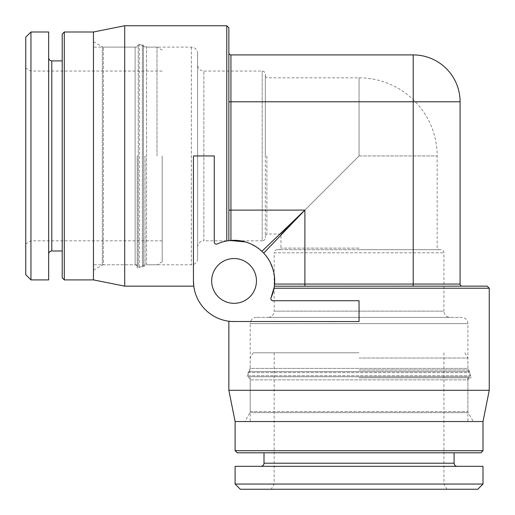 <?xml version="1.0" encoding="UTF-8"?>
<svg xmlns="http://www.w3.org/2000/svg" width="515" height="515" viewBox="0 0 515 515"><rect width="100%" height="100%" fill="white"/><g stroke="black" fill="none" stroke-linecap="round" stroke-linejoin="round"><path stroke-width="0.39" stroke-dasharray="2.58 1.93" d="M487.164 286.14L462.167 286.14A2.086 2.086 0 0 1 460.088 284.061L460.088 101.783L413.217 101.783L413.217 54.912L230.939 54.912A2.086 2.086 0 0 1 228.86 52.833L228.86 240.647L230.939 240.434C246.428 239.14 258.504 247.696 261.858 251.314L265.991 255.82M413.217 286.14L413.217 284.061L460.088 284.061A2.086 2.086 0 0 0 462.167 286.14L274.353 286.14L274.025 288.226L489.25 288.226M221.978 242.153L217.221 243.968A2.086 2.086 0 0 1 214.272 242.076L214.272 155.948L214.272 242.076L214.272 155.948L193.44 155.948L193.44 280.933A40.621 40.621 0 0 0 234.068 321.56L233.623 321.553M232.407 321.521L231.814 321.495M217.195 243.981L222.602 241.966M226.774 25.75L226.774 240.975L228.86 240.647L228.86 27.836M304.893 286.14L304.893 284.061L274.566 284.061C274.392 270.014 270.768 259.708 263.686 253.142L304.893 210.107L261.858 251.314M274.566 284.061L274.353 286.14M216.429 244.155L217.221 243.968A40.621 40.621 0 0 1 271.032 297.779L270.845 298.771M263.274 252.704L262.779 252.202M262.759 252.183L262.283 251.713M256.702 247.206L256.007 246.749M251.417 244.207L245.455 241.941M230.16 240.505L229.478 240.576M228.248 240.73L227.553 240.84M274.16 287.447L274.27 286.752M274.424 285.522L274.495 284.84M267.098 257.294L270.336 262.644M272.924 269.1L274.431 276.407M124.701 25.75L124.701 286.14M234.068 321.56L359.052 321.56L234.068 321.56L359.052 321.56L359.052 300.728L272.924 300.728A2.086 2.086 0 0 1 271.032 297.779L270.845 298.603M211.671 280.933A22.396 22.396 0 0 1 234.068 258.543A22.396 22.396 0 0 1 256.457 280.933A22.396 22.396 0 0 1 234.068 303.329A22.396 22.396 0 0 1 211.671 280.933M272.924 300.728L359.052 300.728L272.113 300.56M270.98 299.389L271.502 300.168M228.86 390.299L489.25 390.299M271.437 300.103L270.999 299.434M235.104 421.547L482.999 421.547L235.104 421.547M244.799 421.547L473.311 421.547L244.799 421.547L249.93 412.657A2.086 2.086 0 0 0 250.206 411.614L467.897 411.614A2.086 2.086 0 0 0 468.174 412.657L473.311 421.547M256.457 317.388A6.251 6.251 -90 0 0 250.206 323.639L467.897 323.639L250.206 323.639L250.206 368.425L467.897 368.425L467.897 323.639A6.251 6.251 90 0 0 461.646 317.388L256.457 317.388L461.646 317.388M250.206 379.883L250.206 411.614L467.897 411.614L467.897 379.883L250.206 379.883L467.897 379.883L469.699 376.761A2.086 2.086 0 0 0 469.983 375.718L469.983 372.596A2.086 2.086 0 0 0 469.699 371.553L467.897 368.425L250.206 368.425L248.404 371.553A2.086 2.086 0 0 0 248.127 372.596L248.127 375.718A2.086 2.086 0 0 0 248.404 376.761L250.206 379.883M267.916 317.388L450.194 317.388L267.916 317.388A6.251 6.251 -90 0 0 274.167 311.144L443.943 311.144A6.251 6.251 90 0 0 450.194 317.388M277.289 249.691A3.122 3.122 -90 0 0 274.167 252.814L443.943 252.814L274.167 252.814L274.167 311.144L443.943 311.144L443.943 252.814A3.122 3.122 90 0 0 440.814 249.691L277.289 249.691L440.814 249.691M359.052 249.691L438.735 249.691L359.052 249.691M359.052 155.948L280.952 234.048L359.052 155.948L280.952 234.048L359.052 155.948L437.171 155.948L359.052 155.948L359.052 77.829L359.052 155.948M265.309 155.948L265.309 76.265L265.309 155.948M265.309 74.186L265.309 237.711L265.309 74.186A3.122 3.122 0 0 0 262.187 71.057L203.856 71.057A6.251 6.251 0 0 1 197.612 64.806L197.612 247.084L197.612 64.806M197.612 247.084A6.251 6.251 180 0 1 203.856 240.833L203.856 71.057L203.856 240.833L262.187 240.833L262.187 71.057L262.187 240.833A3.122 3.122 180 0 0 265.309 237.711M197.612 53.354L197.612 258.543L197.612 53.354A6.251 6.251 0 0 0 191.361 47.103L146.575 47.103L146.575 264.794L191.361 264.794A6.251 6.251 180 0 0 197.612 258.543M93.453 270.201L102.343 265.071A2.086 2.086 0 0 1 103.386 264.794L103.386 47.103L103.386 264.794L135.117 264.794L135.117 47.103L135.117 264.794L138.239 266.596L138.239 45.301L138.239 266.596A2.086 2.086 0 0 0 139.282 266.873L139.282 45.017L139.282 266.873L142.404 266.873L142.404 45.017L142.404 266.873A2.086 2.086 0 0 0 143.447 266.596L143.447 45.301L143.447 266.596L146.575 264.794L146.575 47.103L143.447 45.301A2.086 2.086 0 0 0 142.404 45.017L139.282 45.017A2.086 2.086 0 0 0 138.239 45.301L135.117 47.103L103.386 47.103A2.086 2.086 0 0 1 102.343 46.826L93.453 41.689L93.453 270.201L93.453 41.689M93.453 32.001L93.453 279.896L93.453 32.001M228.86 240.647L228.86 52.833A2.086 2.086 0 0 0 230.939 54.912L230.939 101.783L413.217 101.783L413.217 284.061L304.893 284.061L304.893 210.107L230.939 210.107L230.939 240.434M162.199 155.948L162.199 261.787L162.199 155.948M30.958 32.001L30.958 279.896M25.75 37.209L25.75 274.688M48.667 279.896L48.667 32.001M62.206 34.08L62.206 277.81M64.291 32.001L64.291 279.896M93.453 155.948L93.453 264.794L93.453 155.948M137.196 155.948L137.196 268.437L137.196 155.948M145.018 155.948L145.018 264.794L145.018 155.948M156.991 155.948L156.991 47.103L156.991 155.948M359.052 352.801L253.213 352.801L359.052 352.801M235.104 484.042L482.999 484.042M240.312 489.25L477.791 489.25M482.999 466.333L235.104 466.333M237.19 452.794L480.92 452.794M235.104 450.709L482.999 450.709M359.052 421.547L467.897 421.547L359.052 421.547M359.052 377.804L471.54 377.804L359.052 377.804M359.052 369.982L467.897 369.982L359.052 369.982M359.052 358.009L467.897 358.009L359.052 358.009M468.174 412.657L249.93 412.657L468.174 412.657M248.404 371.553L469.699 371.553L248.404 371.553M248.127 372.596L469.983 372.596L248.127 372.596M248.127 375.718L469.983 375.718L248.127 375.718M248.404 376.761L469.699 376.761L248.404 376.761M359.052 248.127L280.933 248.127L359.052 248.127M266.873 155.948L266.873 234.068L266.873 155.948M191.361 47.103L191.361 264.794L191.361 47.103M102.343 265.071L102.343 46.826L102.343 265.071M228.86 52.833L228.86 101.783L230.939 101.783L230.939 210.107L228.86 210.107M51.79 60.905L51.79 250.992M264.008 463.21L454.095 463.21M265.309 235.625L266.873 234.068L280.933 234.068L280.933 248.127L279.375 249.691M265.309 76.265L266.873 77.829L359.052 77.829A78.119 78.119 0 0 1 437.171 155.948L437.171 248.127L438.735 249.691M162.199 240.833L30.958 240.833L25.75 243.84M162.199 71.057L30.958 71.057L25.75 68.051M137.196 264.794L93.453 264.794M137.196 47.103L93.453 47.103M162.199 261.787L156.991 264.794L145.018 264.794L137.196 268.437M162.199 50.11L156.991 47.103L145.018 47.103L137.196 43.46M443.943 352.801L443.943 484.042L446.949 489.25M274.167 352.801L274.167 484.042L271.16 489.25M467.897 377.804L467.897 421.547M250.206 377.804L250.206 421.547M464.891 352.801L467.897 358.009L467.897 369.982L471.54 377.804M253.213 352.801L250.206 358.009L250.206 369.982L246.563 377.804"/><path stroke-width="0.77" d="M304.893 286.14L304.893 284.061L460.088 284.061A2.086 2.086 0 0 0 462.167 286.14A2.086 2.086 0 0 1 460.088 284.061L460.088 101.783A46.871 46.871 0 0 0 413.217 54.912A46.871 46.871 0 0 1 460.088 101.783L413.217 101.783L413.217 54.912L230.939 54.912A2.086 2.086 0 0 1 228.86 52.833M274.341 286.205L487.164 286.14L489.25 288.226L489.25 390.299L482.999 421.547L235.104 421.547L482.999 421.547L482.999 450.709L235.104 450.709L237.19 452.794L480.92 452.794L482.999 450.709M233.623 321.553L232.407 321.521M230.166 321.366L228.86 321.218L230.166 321.366M231.814 321.495L359.052 321.56L359.052 300.728L272.924 300.728A2.086 2.086 0 0 1 271.032 297.779A40.621 40.621 0 0 0 217.221 243.968A2.086 2.086 0 0 1 214.272 242.076L214.272 155.948L193.44 155.948L193.44 280.933A40.621 40.621 0 0 0 234.068 321.56M193.537 283.707L193.44 280.933L193.782 286.14L193.704 285.548L193.782 286.14L124.701 286.14L93.453 279.896L93.453 32.001L93.453 279.896L64.291 279.896L64.291 32.001L62.206 34.08L62.206 277.81L64.291 279.896M193.698 285.503L193.543 283.797M222.602 241.966L221.978 242.153M489.25 288.226L274.025 288.226L271.032 297.779L274.16 287.447M262.283 251.713L261.858 251.314L304.893 210.107L263.686 253.142L263.274 252.704M261.858 251.314L259.631 249.369M259.386 249.17L256.702 247.206M256.007 246.749L251.417 244.207M245.455 241.941L230.16 240.505M229.478 240.576L229.02 240.627M228.699 240.672L228.248 240.73M227.553 240.84L226.774 240.975L226.774 25.75L124.701 25.75L124.701 286.14M274.27 286.752L274.328 286.301M274.373 285.98L274.424 285.522M274.495 284.84L274.566 284.061L304.893 284.061L304.893 210.107L230.939 210.107L230.939 101.783L413.217 101.783L413.217 286.14M265.991 255.82L267.098 257.294M270.336 262.644L272.924 269.1M274.431 276.407L274.566 284.061M216.429 244.155L217.195 243.981M214.929 243.589L214.446 242.906L214.922 243.589M211.671 280.933A22.396 22.396 0 0 1 234.068 258.543A22.396 22.396 0 0 1 256.457 280.933A22.396 22.396 0 0 1 234.068 303.329A22.396 22.396 0 0 1 211.671 280.933M270.845 298.771L270.98 299.389M271.502 300.168L272.924 300.728M228.86 321.218L228.86 390.299L489.25 390.299M272.113 300.56L271.437 300.103M270.999 299.434L270.845 298.603M228.86 390.299L235.104 421.547L235.104 450.709M124.701 25.75L93.453 32.001L64.291 32.001M226.774 25.75L228.86 27.836L228.86 240.647M25.75 274.688L25.75 37.209L30.958 32.001L30.958 279.896L25.75 274.688M30.958 32.001L48.667 32.001L48.667 279.896L30.958 279.896M477.791 489.25L240.312 489.25L235.104 484.042L482.999 484.042L477.791 489.25M235.104 484.042L235.104 466.333L482.999 466.333L482.999 484.042M228.86 101.783L230.939 101.783L230.939 54.912M230.939 240.434L230.939 210.107L228.86 210.107M62.206 250.992L51.79 250.992L51.79 60.905C49.91 60.738 48.867 59.695 48.667 57.777M454.095 452.794L454.095 463.21L264.008 463.21C263.841 465.09 262.798 466.133 260.886 466.333M51.79 250.992C49.91 251.159 48.867 252.202 48.667 254.114M62.206 60.905L51.79 60.905M454.095 463.21C454.262 465.09 455.305 466.133 457.223 466.333M264.008 452.794L264.008 463.21"/></g></svg>
